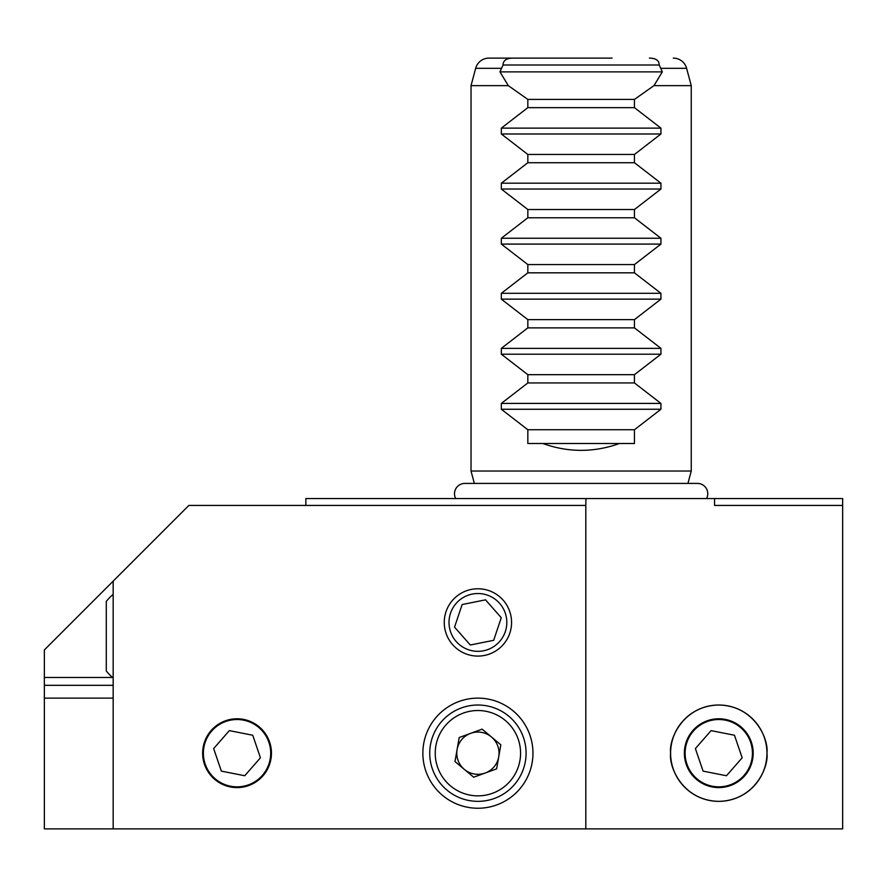 <?xml version="1.0" encoding="UTF-8"?>
<svg xmlns="http://www.w3.org/2000/svg" width="887" height="887" viewBox="0 0 887 887"><rect width="100%" height="100%" fill="white"/><g stroke="black" fill="none" stroke-linecap="round" stroke-linejoin="round"><path stroke-width="1.33" d="M477.905 593.525A28.905 28.905 0 0 0 449.01 622.43A28.905 28.905 0 0 0 477.905 651.335A28.905 28.905 0 0 0 506.81 622.43A28.905 28.905 0 0 0 477.905 593.525M532.965 753.185A55.061 55.061 0 0 0 477.905 698.136A55.061 55.061 0 0 0 422.855 753.185A55.061 55.061 0 0 0 477.905 808.245A55.061 55.061 0 0 0 532.965 753.185M237.04 718.78A34.405 34.405 0 0 0 202.635 753.185A34.405 34.405 0 0 0 237.04 787.589A34.405 34.405 0 0 0 271.455 753.185A34.405 34.405 0 0 0 237.04 718.78M718.78 718.78A34.405 34.405 0 0 0 684.365 753.185A34.405 34.405 0 0 0 718.78 787.589A34.405 34.405 0 0 0 753.185 753.185A34.405 34.405 0 0 0 718.78 718.78M670.605 753.185C668.665 739.093 683.123 705.664 718.78 705.01C754.427 705.664 768.885 739.093 766.945 753.185A48.175 48.175 0 0 0 718.78 705.01A48.175 48.175 0 0 0 670.605 753.185A48.175 48.175 0 0 0 718.78 801.36A48.175 48.175 0 0 0 766.945 753.185C768.885 767.277 754.427 800.706 718.78 801.36C683.123 800.706 668.665 767.277 670.605 753.185M113.17 581.14L44.35 649.96L44.35 828.89L113.17 828.89L113.17 581.14L188.864 505.435L585.819 505.435L585.819 828.89L113.17 828.89M488.97 58.11L512.874 58.11C506.399 58.209 503.129 60.504 503.04 64.995L499.958 71.88L508.306 85.64L471.03 85.64L475.665 68.31A13.76 13.76 0 0 1 488.97 58.11L550.173 58.11M512.874 58.11L612.108 58.11M673.311 58.11A13.76 13.76 0 0 1 686.605 68.31L691.25 85.64L653.974 85.64L662.312 71.88L659.241 64.995C659.141 60.504 655.87 58.209 649.395 58.11M687.924 483.415L691.25 471.03L471.03 471.03L471.03 85.64M691.25 471.03L691.25 85.64M508.306 85.64L527.832 99.411L527.832 107.66L501.332 128.138L501.332 133.981L527.832 154.46L527.832 162.72L501.332 183.199L501.332 189.042L527.832 209.52L527.832 217.77L501.332 238.248L501.332 244.091L527.832 264.57L527.832 272.83L501.332 293.309L501.332 299.152L527.832 319.63L527.832 327.88L501.332 348.358L501.332 354.201L527.832 374.68L527.832 382.94L501.332 403.419L501.332 409.262L527.832 429.74L527.832 443.5L542.822 443.5C568.367 452.636 593.913 452.636 619.459 443.5L634.449 443.5L634.449 429.74L660.937 409.262L660.937 403.419L634.449 382.94L634.449 374.68L660.937 354.201L660.937 348.358L634.449 327.88L634.449 319.63L660.937 299.152L660.937 293.309L634.449 272.83L634.449 264.57L660.937 244.091L660.937 238.248L634.449 217.77L634.449 209.52L660.937 189.042L660.937 183.199L634.449 162.72L634.449 154.46L660.937 133.981L660.937 128.138L634.449 107.66L634.449 99.411L653.974 85.64M474.345 483.415L471.03 471.03M305.86 505.435L305.86 498.561L842.65 498.561L842.65 828.89L585.819 828.89M585.819 505.435L585.974 498.561M714.567 498.561L714.567 505.435L842.65 505.435M503.04 64.995L659.241 64.995M499.958 71.88L662.312 71.88M527.832 99.411L634.449 99.411M527.832 107.66L634.449 107.66M527.832 154.46L634.449 154.46M527.832 162.72L634.449 162.72M527.832 209.52L634.449 209.52M527.832 217.77L634.449 217.77M527.832 264.57L634.449 264.57M527.832 272.83L634.449 272.83M527.832 319.63L634.449 319.63M527.832 327.88L634.449 327.88M527.832 374.68L634.449 374.68M527.832 382.94L634.449 382.94M527.832 429.74L634.449 429.74M542.822 443.5L619.459 443.5M113.17 698.136L44.35 698.136M44.35 677.48L112.538 677.48M214.876 778.52A33.662 33.662 0 0 0 262.375 775.349A33.662 33.662 0 0 0 259.204 727.85A33.662 33.662 0 0 0 211.705 731.021A33.662 33.662 0 0 0 214.876 778.52M244.734 775.748L260.434 757.808L252.74 735.245L229.356 730.622L213.656 748.561L221.351 771.125L244.734 775.748M696.617 778.52A33.662 33.662 0 0 0 744.104 775.349A33.662 33.662 0 0 0 740.944 727.85A33.662 33.662 0 0 0 693.446 731.021A33.662 33.662 0 0 0 696.617 778.52M726.464 775.748L742.164 757.808L734.469 735.245L711.086 730.622L695.386 748.561L703.081 771.125L726.464 775.748M491.476 736.986A21.133 21.133 0 0 0 457.093 749.537A21.133 21.133 0 0 0 485.156 773.043A21.133 21.133 0 0 0 491.476 736.986M461.395 707.937A48.175 48.175 0 0 0 432.656 769.705A48.175 48.175 0 0 0 494.425 798.433A48.175 48.175 0 0 0 523.164 736.665A48.175 48.175 0 0 0 461.395 707.937M463.28 713.104A42.665 42.665 0 0 0 437.823 767.809A42.665 42.665 0 0 0 492.54 793.266A42.665 42.665 0 0 0 517.986 738.561A42.665 42.665 0 0 0 463.28 713.104M454.987 761.556L459.2 737.518L482.129 729.147L500.833 744.814L496.62 768.852L473.691 777.223L454.987 761.556M488.659 590.531A33.662 33.662 0 0 0 446.017 611.675A33.662 33.662 0 0 0 467.161 654.329A33.662 33.662 0 0 0 509.803 633.174A33.662 33.662 0 0 0 488.659 590.531M462.149 604.546L454.543 627.131L470.298 645.015L493.671 640.314L501.277 617.729L485.522 599.834L462.149 604.546M706.573 498.561A10.322 10.322 0 0 0 697.437 483.415L464.832 483.415A10.322 10.322 0 0 0 455.707 498.561M106.285 665.095L106.285 601.397A55.061 55.061 0 0 1 113.17 594.357M113.17 678.034A55.061 55.061 0 0 1 106.285 670.982L106.285 665.383M113.17 685.318L44.35 685.318M501.222 68.31L475.665 68.31M501.332 128.138L660.937 128.138M501.332 133.981L660.937 133.981M501.332 183.199L660.937 183.199M501.332 189.042L660.937 189.042M501.332 238.248L660.937 238.248M501.332 244.091L660.937 244.091M501.332 293.309L660.937 293.309M501.332 299.152L660.937 299.152M501.332 348.358L660.937 348.358M501.332 354.201L660.937 354.201M501.332 403.419L660.937 403.419M501.332 409.262L660.937 409.262M686.605 68.31L661.059 68.31"/></g></svg>

